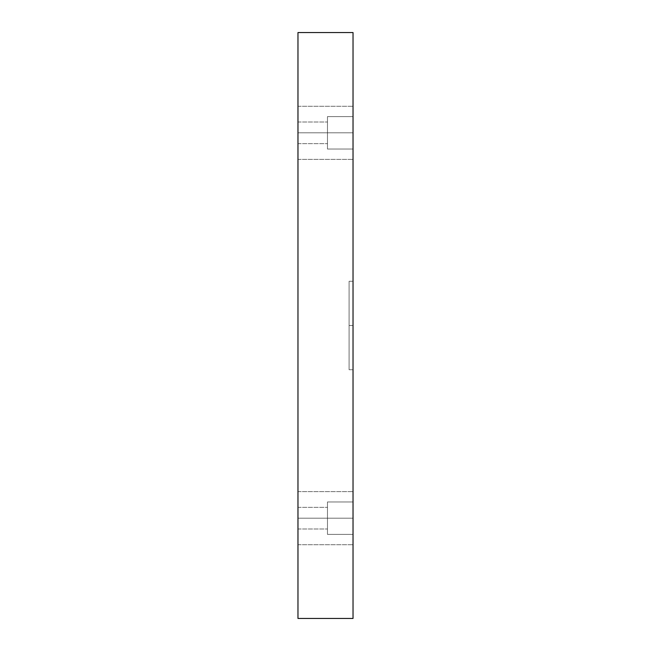 <?xml version="1.0" encoding="UTF-8"?>
<svg xmlns="http://www.w3.org/2000/svg" width="651" height="651" viewBox="0 0 651 651"><rect width="100%" height="100%" fill="white"/><g stroke="black" fill="none" stroke-linecap="round" stroke-linejoin="round"><path stroke-width="0.49" stroke-dasharray="3.25 2.44" d="M349.091 325.5L349.091 281.265L349.091 325.5L349.091 281.265L349.091 325.5L353.029 325.5L353.029 281.265L353.029 325.5L353.029 281.265L353.029 325.5L349.091 325.5L349.091 369.735L349.091 325.5L349.091 369.735L349.091 325.5L353.029 325.5L353.029 281.265L353.029 369.735L353.029 325.5L349.091 325.5L349.091 281.265L349.091 325.5M297.971 132.82L297.971 106.276L297.971 132.82L297.971 106.276L297.971 132.82L353.029 132.82L353.029 106.276L353.029 132.82L353.029 106.276L353.029 132.82L297.971 132.82L297.971 106.276L297.971 132.82L297.971 106.276L297.971 132.82L353.029 132.82L353.029 106.276L353.029 132.82L353.029 106.276L353.029 132.82L297.971 132.82L297.971 122.006L297.971 132.82L297.971 122.006L297.971 132.82L327.469 132.82L327.469 122.006L327.469 132.82L327.469 122.006L327.469 132.82L297.971 132.82L297.971 122.006L297.971 132.82L297.971 122.006L297.971 132.82L327.469 132.82L327.469 122.006L327.469 132.82L327.469 122.006L327.469 132.82L297.971 132.82L297.971 106.276L297.971 159.365L297.971 106.276L297.971 159.365L297.971 122.006L297.971 143.635L297.971 122.006L297.971 143.635L297.971 132.82L297.971 143.635L297.971 132.82L297.971 143.635L297.971 132.82L327.469 132.82L297.971 132.82L297.971 143.635L297.971 132.82L297.971 143.635L297.971 132.82L327.469 132.82L327.469 143.635L327.469 122.006L327.469 132.82L297.971 132.82L297.971 159.365L297.971 132.82L297.971 159.365L297.971 132.82L353.029 132.82L353.029 159.365L353.029 106.276L353.029 159.365L353.029 106.276L353.029 132.82L297.971 132.82L297.971 159.365L297.971 132.82L297.971 159.365L297.971 132.82L353.029 132.82L353.029 159.365L353.029 132.82L353.029 159.365L353.029 132.82L297.971 132.82M297.971 518.18L297.971 491.635L297.971 518.18L297.971 491.635L297.971 518.18L353.029 518.18L353.029 491.635L353.029 518.18L353.029 491.635L353.029 518.18L297.971 518.18L297.971 491.635L297.971 518.18L297.971 491.635L297.971 518.18L353.029 518.18L353.029 491.635L353.029 518.18L353.029 491.635L353.029 518.18L297.971 518.18L297.971 507.365L297.971 518.18L297.971 507.365L297.971 518.18L327.469 518.18L327.469 507.365L327.469 518.18L327.469 507.365L327.469 518.18L297.971 518.18L297.971 507.365L297.971 518.18L297.971 507.365L297.971 518.18L327.469 518.18L327.469 507.365L327.469 518.18L327.469 507.365L327.469 518.18L297.971 518.18L297.971 491.635L297.971 544.724L297.971 491.635L297.971 544.724L297.971 507.365L297.971 528.994L297.971 507.365L297.971 528.994L297.971 518.18L297.971 528.994L297.971 518.18L297.971 528.994L297.971 518.18L327.469 518.18L297.971 518.18L297.971 528.994L297.971 518.18L297.971 528.994L297.971 518.18L327.469 518.18L327.469 528.994L327.469 507.365L327.469 518.18L297.971 518.18L297.971 544.724L297.971 518.18L297.971 544.724L297.971 518.18L353.029 518.18L353.029 544.724L353.029 491.635L353.029 544.724L353.029 491.635L353.029 518.18L297.971 518.18L297.971 544.724L297.971 518.18L297.971 544.724L297.971 518.18L353.029 518.18L353.029 544.724L353.029 518.18L353.029 544.724L353.029 518.18L297.971 518.18M353.029 501.962L353.029 534.398L327.469 534.398L327.469 501.962L353.029 501.962L353.029 534.398L327.469 534.398L327.469 501.962L353.029 501.962L353.029 534.398L353.029 501.962L353.029 534.398L353.029 501.962L327.469 501.962L327.469 534.398L327.469 501.962L327.469 534.398L353.029 534.398L353.029 501.962L327.469 501.962L327.469 534.398L327.469 501.962L327.469 534.398L353.029 534.398L353.029 501.962M353.029 116.602L353.029 149.038L327.469 149.038L327.469 116.602L353.029 116.602L353.029 149.038L327.469 149.038L327.469 116.602L353.029 116.602L353.029 149.038L353.029 116.602L353.029 149.038L353.029 116.602L327.469 116.602L327.469 149.038L327.469 116.602L327.469 149.038L353.029 149.038L353.029 116.602L327.469 116.602L327.469 149.038L327.469 116.602L327.469 149.038L353.029 149.038L353.029 116.602M353.029 618.45L353.029 32.55L353.029 618.45L297.971 618.45L353.029 618.45M297.971 618.45L297.971 32.55L353.029 32.55L297.971 32.55L297.971 618.45M327.469 132.82L327.469 143.635L327.469 132.82M327.469 518.18L327.469 528.994L327.469 518.18M353.029 518.18L353.029 544.724L353.029 518.18M353.029 132.82L353.029 159.365L353.029 132.82M353.029 325.5L353.029 369.735L353.029 325.5M349.091 281.265L353.029 281.265M297.971 106.276L353.029 106.276L297.971 106.276M297.971 491.635L353.029 491.635L297.971 491.635M297.971 507.365L327.469 507.365L297.971 507.365M297.971 122.006L327.469 122.006L297.971 122.006M297.971 143.635L327.469 143.635L297.971 143.635M297.971 528.994L327.469 528.994L297.971 528.994M297.971 544.724L353.029 544.724L297.971 544.724M297.971 159.365L353.029 159.365L297.971 159.365M349.091 369.735L353.029 369.735"/><path stroke-width="0.98" d="M353.029 32.55L353.029 618.45L297.971 618.45L353.029 618.45L353.029 32.55L297.971 32.55L353.029 32.55M297.971 32.55L297.971 618.45L297.971 32.55"/></g></svg>
